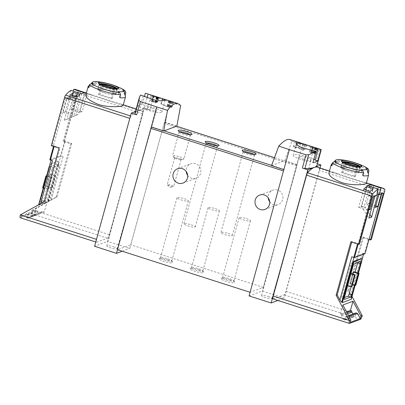 <?xml version="1.0" encoding="UTF-8"?>
<svg xmlns="http://www.w3.org/2000/svg" width="405" height="405" viewBox="0 0 405 405"><rect width="100%" height="100%" fill="white"/><g stroke="black" fill="none" stroke-linecap="round" stroke-linejoin="round"><path stroke-width="0.3" stroke-dasharray="2.02 1.52" d="M311.971 146.64L315.677 147.83A71.801 16.575 107.8 0 0 315.368 147.698L316.032 147.911A71.801 16.575 -72.2 0 1 316.796 148.306L316.133 148.093A71.801 16.575 107.8 0 0 315.829 147.911L311.177 146.418A71.801 16.575 107.8 0 0 311.025 146.337L313.151 146.99L311.971 146.64L310.397 152.371L314.376 153.915L315.348 153.556L309.638 151.991L311.075 152.877L310.397 152.371M289.899 139.512L291.949 141.208L284.71 160.714L271.542 165.61M291.949 141.208L319.145 149.921L320.917 150.209L321.312 149.718M303.846 144.018L300.986 143.375C297.599 142.687 291.413 139.811 297.412 141.927A71.801 16.575 -72.2 0 1 297.726 142.054L296.121 147.876L295.736 148.022A3.473 0.602 15.4 0 1 293.326 146.752A3.473 0.602 15.4 0 1 295.974 146.873A3.473 0.602 15.4 0 1 299.659 148.184L302.246 149.825L303.846 144.018A71.801 16.575 107.8 0 1 304.955 144.767L303.709 149.278L302.246 149.825M296.227 141.639L297.726 142.054C294.197 140.859 297.837 142.479 299.816 142.914L304.838 144.312A71.801 16.575 -72.2 0 1 306.286 145.198L304.955 144.767M293.326 146.752L294.86 141.183L297.412 141.927L295.736 148.022M316.538 148.397L315.08 148.184C313.343 147.926 310.326 146.291 313.338 147.293A71.801 16.575 -72.2 0 1 313.48 147.41L311.977 152.234A1.736 0.304 15.4 0 1 310.772 151.602A1.736 0.304 15.4 0 1 312.098 151.662A1.736 0.304 15.4 0 1 313.941 152.32L315.232 153.141L316.538 148.397A71.801 16.575 107.8 0 1 317.059 148.898L315.966 152.867L315.232 153.141M314.503 147.931L313.323 152.214L311.465 151.794L312.716 147.248L313.48 147.41C312.427 147.218 312.766 147.39 314.503 147.931L317.049 148.488A71.801 16.575 -72.2 0 1 317.723 149.111L317.059 148.898M310.772 151.602L312.037 147.01L313.338 147.293L311.977 152.234M156.882 97.033L157.363 97.19A71.801 16.575 -72.2 0 1 157.753 97.519L158.644 97.802A71.801 16.575 -72.2 0 1 158.78 97.934L157.894 97.651A71.801 16.575 -72.2 0 1 158.132 97.904L157.464 97.691A71.801 16.575 107.8 0 0 157.226 97.438L156.563 97.22A71.801 16.575 107.8 0 0 156.426 97.089L157.089 97.301A71.801 16.575 107.8 0 0 156.872 97.114L153.475 96.238A71.801 16.575 107.8 0 0 153.323 96.091L156.882 97.033L155.505 102.04L157.601 102.207L156.396 101.579L155.383 101.493L155.854 101.782L155.555 101.893L152.088 100.572L155.505 102.04M180.681 105.477L151.085 95.681L147.283 109.492A71.801 12.489 15.4 0 0 137.791 110.681A71.801 16.575 107.8 0 0 131.002 116.093A2.395 0.552 107.8 0 0 129.954 118.427L96.638 239.38A3.351 0.775 107.8 0 0 96.522 242.236A3.351 0.775 107.8 0 0 96.668 242.225L107.563 238.175A3.351 0.775 107.8 0 0 109.345 234.657L142.661 113.699A2.395 0.552 107.8 0 0 142.808 111.699A71.801 16.575 107.8 0 0 140.965 110.489A71.801 16.575 107.8 0 0 137.791 110.681L135.478 111.542M146.792 93.56L151.085 95.681M153.222 95.666L156.927 96.856A71.801 16.575 107.8 0 0 156.613 96.724L157.282 96.937A71.801 16.575 -72.2 0 1 158.046 97.332L157.378 97.119A71.801 16.575 107.8 0 0 157.079 96.937L152.422 95.443A71.801 16.575 107.8 0 0 152.27 95.362L154.401 96.015L153.222 95.666L151.642 101.392L155.626 102.941L156.598 102.581L150.888 101.017L152.32 101.903L151.642 101.392M170.378 101.134A71.801 16.575 -72.2 0 1 171.224 101.523L172.996 102.09A71.801 16.575 -72.2 0 1 173.294 102.288L171.517 101.721A71.801 16.575 -72.2 0 1 172.019 102.141L170.687 101.716A71.801 16.575 107.8 0 0 170.186 101.296L168.86 100.865A71.801 16.575 107.8 0 0 168.561 100.668L169.892 101.098A71.801 16.575 107.8 0 0 169.427 100.85L162.678 98.896A71.801 16.575 107.8 0 0 162.354 98.678L169.305 100.789M381.768 193.681L382.052 192.653L377.9 194.197M374.893 196.238L375.177 195.21L371.031 196.754L358.162 244.215M368.874 209.841L367.715 210.271L371.466 196.638L373.931 195.721L373.663 196.698M378.918 194.522L379.12 193.792L381.581 192.876L381.313 193.848M378.432 186.816L376.726 193.023L379.186 192.107L380.422 187.636A71.801 16.575 107.8 0 0 379.181 186.978M370.307 191.398L369.071 195.873L371.537 194.957L373.248 188.745M75.603 89.5A71.801 16.575 -72.2 0 1 77.446 90.715A2.395 0.552 -72.2 0 1 77.299 92.71L142.661 113.699M85.82 95.013C86.366 93.641 89.176 93.803 94.249 95.494L109.087 100.582L121.166 104.136C122.568 104.591 123.236 104.976 123.171 105.3M76.94 95.059L74.474 95.975L70.718 109.608L73.183 108.692L76.94 95.059L79.334 95.828L80.565 91.353A71.801 16.575 107.8 0 0 80.028 90.998M80.565 91.353L87.217 93.489A71.801 16.575 107.8 0 0 85.981 92.831M64.273 141.78A1.914 0.334 15.4 0 1 64.927 141.968L70.748 143.836L71.786 143.451L64.01 140.955L63.17 141.269L64.496 141.694L60.391 155.869A1.914 0.334 15.4 0 1 61.044 156.057L63.084 156.71A1.914 0.334 15.4 0 0 60.79 156.335L51.197 159.904A1.914 0.334 15.4 0 0 51.126 159.965A1.914 0.334 15.4 0 0 52.453 160.669M51.303 145.684L52.149 145.37L53.703 145.714A1.914 0.334 15.4 0 0 54.29 145.922L60.117 147.795L59.079 148.179M63.17 141.269L76.074 94.405L71.928 95.95L73.264 91.09M64.01 140.955L77.299 92.71M71.022 90.366L69.204 96.962L65.053 98.506L52.149 145.37M69.204 96.962L70.536 97.392L66.385 98.931L65.053 98.506M70.536 97.392L64.228 120.28L75.988 115.157L81.856 93.849M71.928 95.95L73.259 96.375L66.952 119.267L78.712 114.144L84.579 92.836M368.914 239.603A1.914 0.334 15.4 0 0 368.327 239.39L362.505 237.517L363.543 237.133L371.314 239.628M350.836 241.861L351.869 241.476L357.696 243.344A1.914 0.334 15.4 0 0 358.349 243.532M365.037 253.687A1.914 0.334 15.4 0 0 364.449 253.479L362.409 252.821A1.914 0.334 15.4 0 1 363.736 253.525A1.914 0.334 15.4 0 1 363.665 253.586L354.066 257.155A1.914 0.334 15.4 0 1 351.773 256.78M367.487 185.561L361.619 206.874L368.874 218.103M361.619 206.874L364.343 205.861L369.881 214.437M21.713 214.225L21.04 216.68L26.006 213.951L36.121 210.19L37.604 210.727A0.481 0.461 -110.4 0 1 37.857 211.435L36.622 213.46A0.481 0.461 -110.4 0 0 36.88 214.174L37.503 214.387A1.342 1.281 -110.4 0 0 38.581 214.255L41.426 212.412A2.395 2.293 -110.4 0 0 42.216 211.526L44.201 212.159L46.955 202.166L36.84 205.927L20.417 214.711M21.04 216.68L31.15 212.919L36.121 210.19M26.006 213.951L27.494 214.488A0.481 0.461 -110.4 0 1 27.742 215.197L26.507 217.222A0.481 0.461 -110.4 0 0 26.765 217.936L27.388 218.148A1.342 1.281 -110.4 0 0 28.466 218.017L31.312 216.174A2.395 2.293 -110.4 0 0 32.101 215.288L42.216 211.526M32.101 215.288L34.086 215.926L44.201 212.159M342.878 304.985L340.327 314.26L341.597 314.665L346.974 312.665M340.327 314.26L346.584 311.931M349.034 316.528L347.379 317.145L350.158 322.36M125.155 95.302L125.013 95.803A19.384 3.372 -164.6 0 1 125.489 96.547M88.305 86.3A19.384 3.372 -164.6 0 1 93.783 85.774L98.582 81.785A71.159 68.121 69.6 0 0 98.425 81.764M121.287 88.472A17.952 3.124 -164.6 0 0 96.628 81.577L94.593 82.838L93.783 85.774M93.398 83.713L88.594 87.703M123.014 89.626L125.013 95.803M119.829 97.732L117.83 91.56M366.262 183.359C366.328 183.035 365.659 182.645 364.257 182.194L352.183 178.64L337.345 173.548C332.272 171.857 329.462 171.7 328.916 173.072M368.246 173.36L368.11 173.861A19.384 3.372 -164.6 0 1 368.585 174.601M331.396 164.359A19.384 3.372 -164.6 0 1 336.879 163.833L341.678 159.843A71.159 68.121 69.6 0 0 341.521 159.823M364.384 166.531A17.952 3.124 -164.6 0 0 339.719 159.631L337.684 160.896L336.879 163.833M362.926 175.79L360.921 169.614M366.11 167.685L368.11 173.861M336.489 161.772L331.69 165.761M380.422 187.636L373.769 185.5A71.801 16.575 107.8 0 0 373.233 185.146M273.102 298.936A3.351 0.775 107.8 0 0 273.248 298.925L284.143 294.87A3.351 0.775 107.8 0 0 285.925 291.352L319.241 170.399A2.395 0.552 107.8 0 0 319.388 168.399A71.801 16.575 107.8 0 0 317.545 167.184M51.648 177.385L48.392 189.201L47.744 189.439L51 177.628L51.648 177.385L46.631 175.775M51.886 169.751L43.376 200.652A2.395 0.552 107.8 0 0 43.289 202.687A2.395 0.552 107.8 0 0 43.396 202.682L49.491 200.414A2.395 0.552 107.8 0 0 50.767 197.903L59.277 166.997A2.395 0.552 107.8 0 0 59.363 164.962A2.395 0.552 107.8 0 0 59.257 164.967L53.161 167.235A2.395 0.552 107.8 0 0 51.886 169.751L49.228 168.895L40.713 199.797A2.395 0.552 107.8 0 0 40.632 201.837A2.395 0.552 107.8 0 0 40.738 201.827L46.833 199.559A2.395 0.552 107.8 0 0 48.104 197.048L56.619 166.146A2.395 0.552 107.8 0 0 56.7 164.106A2.395 0.552 107.8 0 0 56.594 164.116L50.498 166.379A2.395 0.552 107.8 0 0 49.228 168.895M55.536 175.937L52.28 187.753L51.632 187.996L54.888 176.18L55.536 175.937L50.438 174.302L49.79 174.54L54.888 176.18M44.373 201.563L45.411 201.174L60.117 147.795M70.748 143.836L56.047 197.22L57.08 196.835L71.786 143.451M20.25 217.743A3.351 0.775 107.8 0 0 20.397 217.733L31.291 213.683A3.351 0.775 107.8 0 0 33.073 210.165L57.08 196.835M33.124 209.982L31.828 210.463L31.15 212.919M153.449 96.714L149.794 109.988L144.327 108.251L107.649 241.405L94.583 246.265M144.327 108.251L137.791 110.681A71.801 12.489 15.4 0 0 135.088 112.975M151.921 108.094A6.343 1.104 -164.6 0 1 156.315 110.418A6.343 1.104 -164.6 0 1 149.911 109.795A6.343 1.104 -164.6 0 1 144.089 107.047A6.343 1.104 -164.6 0 1 151.921 108.094M142.246 104.49A71.801 12.489 15.4 0 0 137.386 106.302L140.105 107.173A12.206 2.121 15.4 0 0 153.08 111.633A12.206 2.121 15.4 0 0 161.97 111.972A12.206 2.121 15.4 0 0 144.97 105.366L142.246 104.49L144.393 96.704M176.863 126.087L164.552 122.087L129.757 248.427L107.649 241.405M170.06 102.106L164.552 122.087L164.131 122.244A1.438 0.329 107.8 0 1 164.197 122.244A1.438 0.329 107.8 0 1 164.147 123.464L130.724 244.802L117.496 249.723M164.055 130.85L151.683 126.876L151.262 127.033M122.204 251.232L129.757 248.427M317.075 165.088A71.801 12.489 15.4 0 0 317.11 164.02A2.395 0.415 15.4 0 0 315.49 163.195L317.424 163.822M357.772 262.612A2.395 0.552 107.8 0 0 357.797 260.79A2.395 0.552 107.8 0 0 357.691 260.795L351.596 263.063A2.395 0.552 107.8 0 0 350.325 265.574L341.81 296.48A2.395 0.552 107.8 0 0 341.729 298.515A2.395 0.552 107.8 0 0 341.835 298.51L344.417 297.548M351.1 286.846L355.15 272.14M351.93 286.664L346.827 285.029L350.082 273.213L349.434 273.451L346.179 285.267L347.662 285.743M346.827 285.029L346.179 285.267M355.818 285.216L350.72 283.581L353.97 271.765M350.72 283.581L350.072 283.819L352.497 284.599M352.755 274.069L350.072 283.819M352.031 296.506L348.837 290.517L363.543 237.133M361.528 262.03L361.083 261.883L350.948 298.698L351.358 298.465L350.517 295.994L347.799 290.901L348.837 290.517M350.948 298.698L351.267 299.295M361.083 261.883A3.827 0.886 107.8 0 0 361.219 258.623M347.799 290.901L362.505 237.517M351.869 241.476L351.687 242.134M302.646 144.681L297.143 164.663L284.71 160.714M320.066 167.994L284.229 298.105L262.344 290.998L249.055 295.944M283.854 169.609L284.275 169.452A1.438 0.329 107.8 0 0 283.51 170.961L250.087 292.299L263.311 287.378L296.733 166.04A1.438 0.329 107.8 0 0 296.784 164.815A1.438 0.329 107.8 0 0 296.723 164.82L297.143 164.663L262.344 290.998M277.876 300.464L284.229 298.105M284.275 169.452L271.623 165.392M229.822 279.855A7.179 1.25 -164.6 0 1 234.748 282.244A7.179 1.25 -164.6 0 1 227.544 281.784A7.179 1.25 -164.6 0 1 221.12 278.493A7.179 1.25 -164.6 0 1 229.822 279.855M198.779 269.892A7.179 1.25 -164.6 0 1 203.71 272.276A7.179 1.25 -164.6 0 1 196.506 271.816A7.179 1.25 -164.6 0 1 190.082 268.525A7.179 1.25 -164.6 0 1 198.779 269.892M167.741 259.924A7.179 1.25 -164.6 0 1 172.667 262.308A7.179 1.25 -164.6 0 1 165.463 261.853A7.179 1.25 -164.6 0 1 159.038 258.557A7.179 1.25 -164.6 0 1 167.741 259.924M263.311 287.378L130.724 244.802M269.679 201.741A7.66 7.33 -110.4 0 0 278.235 204.505A7.66 7.33 -110.4 0 0 282.66 199.609A7.66 7.33 -110.4 0 0 280.523 191.838A7.66 7.33 -110.4 0 0 272.899 190.153A7.66 7.33 -110.4 0 0 268.469 195.048A7.66 7.33 -110.4 0 0 268.226 197.837M187.642 175.4A7.66 7.33 -110.4 0 0 196.202 178.165A7.66 7.33 -110.4 0 0 200.627 173.264A7.66 7.33 -110.4 0 0 198.49 165.498A7.66 7.33 -110.4 0 0 190.861 163.807A7.66 7.33 -110.4 0 0 186.437 168.708A7.66 7.33 -110.4 0 0 186.194 171.497M176.504 126.218L164.131 122.244M296.723 164.82L274.484 157.677M184.285 198.703A5.888 1.023 -164.6 0 1 188.365 200.86A5.888 1.023 -164.6 0 1 182.422 200.283A5.888 1.023 -164.6 0 1 177.02 197.731A5.888 1.023 -164.6 0 1 184.285 198.703M167.726 258.825A5.888 1.023 -164.6 0 1 171.766 260.779A5.888 1.023 -164.6 0 1 171.806 260.982A5.888 1.023 -164.6 0 1 165.863 260.405A5.888 1.023 -164.6 0 1 160.461 257.853A5.888 1.023 -164.6 0 1 160.598 257.707A5.888 1.023 -164.6 0 1 167.726 258.825M215.328 208.671A5.888 1.023 -164.6 0 1 219.409 210.828A5.888 1.023 -164.6 0 1 213.46 210.251A5.888 1.023 -164.6 0 1 208.059 207.699A5.888 1.023 -164.6 0 1 215.328 208.671M198.769 268.793A5.888 1.023 -164.6 0 1 202.809 270.748A5.888 1.023 -164.6 0 1 202.849 270.945A5.888 1.023 -164.6 0 1 196.901 270.373A5.888 1.023 -164.6 0 1 191.499 267.821A5.888 1.023 -164.6 0 1 191.636 267.67A5.888 1.023 -164.6 0 1 198.769 268.793M246.372 218.639A5.888 1.023 -164.6 0 1 250.447 220.791A5.888 1.023 -164.6 0 1 244.504 220.219A5.888 1.023 -164.6 0 1 239.102 217.667A5.888 1.023 -164.6 0 1 246.372 218.639M229.807 278.756A5.888 1.023 -164.6 0 1 233.847 280.716A5.888 1.023 -164.6 0 1 233.887 280.913A5.888 1.023 -164.6 0 1 227.944 280.336A5.888 1.023 -164.6 0 1 222.542 277.789A5.888 1.023 -164.6 0 1 222.679 277.638A5.888 1.023 -164.6 0 1 229.807 278.756M190.011 134.617A5.888 1.023 -164.6 0 1 190.436 135.184A5.888 1.023 -164.6 0 1 190.299 135.336A5.888 1.023 -164.6 0 1 184.493 134.612A5.888 1.023 -164.6 0 1 179.131 132.258A5.888 1.023 -164.6 0 1 179.091 132.06A5.888 1.023 -164.6 0 1 179.749 131.787M179.81 156.796A5.888 1.023 -164.6 0 1 183.89 158.952A5.888 1.023 -164.6 0 1 183.536 159.18A5.888 1.023 -164.6 0 1 177.947 158.375A5.888 1.023 -164.6 0 1 172.732 156.203A5.888 1.023 -164.6 0 1 172.545 155.824A5.888 1.023 -164.6 0 1 179.81 156.796M178.742 158.441A3.351 0.582 -164.6 0 1 181.065 159.666A3.351 0.582 -164.6 0 1 180.863 159.798A3.351 0.582 -164.6 0 1 177.679 159.342A3.351 0.582 -164.6 0 1 174.712 158.102A3.351 0.582 -164.6 0 1 174.606 157.889A3.351 0.582 -164.6 0 1 178.742 158.441M171.366 185.227A3.351 0.582 -164.6 0 1 173.689 186.457A3.351 0.582 -164.6 0 1 173.487 186.583A3.351 0.582 -164.6 0 1 169.548 185.9A3.351 0.582 -164.6 0 1 167.336 184.888A3.351 0.582 -164.6 0 1 167.224 184.675A3.351 0.582 -164.6 0 1 171.366 185.227M217.024 145.805A5.888 1.023 -164.6 0 1 217.45 146.377A5.888 1.023 -164.6 0 1 217.313 146.524A5.888 1.023 -164.6 0 1 211.501 145.8A5.888 1.023 -164.6 0 1 206.14 143.451A5.888 1.023 -164.6 0 1 206.099 143.248A5.888 1.023 -164.6 0 1 206.758 142.98M191.175 224.79A5.888 1.023 -164.6 0 1 195.256 226.947A5.888 1.023 -164.6 0 1 189.312 226.37A5.888 1.023 -164.6 0 1 183.905 223.823A5.888 1.023 -164.6 0 1 191.175 224.79M254.062 154.462A5.888 1.023 -164.6 0 1 254.487 155.034A5.888 1.023 -164.6 0 1 254.35 155.186A5.888 1.023 -164.6 0 1 248.543 154.457A5.888 1.023 -164.6 0 1 243.182 152.108A5.888 1.023 -164.6 0 1 243.142 151.91A5.888 1.023 -164.6 0 1 243.8 151.637M228.218 233.447A5.888 1.023 -164.6 0 1 232.293 235.604A5.888 1.023 -164.6 0 1 226.349 235.032A5.888 1.023 -164.6 0 1 220.948 232.48A5.888 1.023 -164.6 0 1 228.218 233.447M268.242 296.49A5.386 0.937 -164.6 0 1 271.978 298.465A5.386 0.937 -164.6 0 1 265.326 297.574A5.386 0.937 -164.6 0 1 261.595 295.604A5.386 0.937 -164.6 0 1 268.242 296.49M359.453 244.043L358.121 243.618M355.084 285.429L358.45 273.203M357.807 272.995L354.441 285.226M351.034 273.517L350.082 273.213M349.434 273.451L350.917 273.927M303.244 159.064A6.343 1.104 15.4 0 0 311.075 160.112A6.343 1.104 15.4 0 0 305.259 157.363A6.343 1.104 15.4 0 0 298.85 156.74A6.343 1.104 15.4 0 0 303.244 159.064M313.834 159.342A12.206 2.121 15.4 0 0 301.087 155.312A12.206 2.121 15.4 0 0 293.195 155.186A12.206 2.121 15.4 0 0 310.195 161.792L312.918 162.663M313.303 150.508L310.195 161.792M113.481 246.797A5.386 0.937 -164.6 0 1 117.217 248.771A5.386 0.937 -164.6 0 1 111.775 248.24A5.386 0.937 -164.6 0 1 106.834 245.911A5.386 0.937 -164.6 0 1 113.481 246.797M140.489 95.018L137.386 106.302M143.213 95.894L140.105 107.173M146.985 98.05L144.97 105.366M149.794 109.988A2.395 0.415 15.4 0 0 147.283 109.492M38.667 204.692L38.561 205.087L45.411 201.174M38.561 205.087L47.507 201.756L57.773 164.491A3.827 0.886 107.8 0 0 57.905 161.231A3.827 0.886 107.8 0 0 57.733 161.241L50.863 163.797A3.827 0.886 107.8 0 0 49.496 165.868M56.047 197.22L47.507 201.756M31.828 210.463L46.955 202.166M57.773 164.491L58.214 164.632A3.827 0.886 107.8 0 0 58.345 161.372A3.827 0.886 107.8 0 0 58.178 161.382L51.308 163.944A3.827 0.886 107.8 0 0 49.268 167.964L39.128 204.773M58.214 164.632L48.073 201.447M53.703 145.714L53.516 146.392M49.825 159.798L60.391 155.869M48.392 189.201L43.289 187.561L46.545 175.745M43.289 187.561L42.641 187.804M43.264 188.001L47.744 189.439M46.519 176.185L51 177.628M52.28 187.753L47.182 186.118L50.438 174.302M47.182 186.118L46.535 186.356L49.79 174.54M46.535 186.356L51.632 187.996M352.406 168.961A9.335 1.625 -164.6 0 1 358.876 172.383A9.335 1.625 -164.6 0 1 349.444 171.467A9.335 1.625 -164.6 0 1 340.878 167.422A9.335 1.625 -164.6 0 1 352.406 168.961M347.409 170.819A9.092 1.579 15.4 0 0 358.643 172.317A9.092 1.579 15.4 0 0 352.34 168.986A9.092 1.579 15.4 0 0 341.106 167.488A9.092 1.579 15.4 0 0 347.409 170.819M109.309 90.907A9.335 1.625 -164.6 0 1 115.779 94.324A9.335 1.625 -164.6 0 1 106.348 93.413A9.335 1.625 -164.6 0 1 97.782 89.368A9.335 1.625 -164.6 0 1 109.309 90.907M104.318 92.76A9.092 1.579 15.4 0 0 115.546 94.259A9.092 1.579 15.4 0 0 109.244 90.928A9.092 1.579 15.4 0 0 98.01 89.429A9.092 1.579 15.4 0 0 104.318 92.76M358.4 166.799A7.391 1.286 -164.6 0 1 350.927 166.075A7.391 1.286 -164.6 0 1 344.144 162.871M344.432 163.007A7.082 1.23 15.4 0 0 344.447 163.094L345.04 163.286M358.081 166.769A7.082 1.23 -164.6 0 1 356.8 167.062L353.216 165.908M359.63 166.845A9.092 1.579 -164.6 0 1 359.974 167.478A9.092 1.579 -164.6 0 1 350.786 166.587A9.092 1.579 -164.6 0 1 342.438 162.648A9.092 1.579 -164.6 0 1 343.06 162.284M115.303 88.741A7.391 1.286 -164.6 0 1 107.836 88.017A7.391 1.286 -164.6 0 1 101.047 84.812M101.336 84.954A7.082 1.23 15.4 0 0 101.351 85.035L101.944 85.227M114.985 88.71A7.082 1.23 -164.6 0 1 113.704 89.004L110.12 87.855M116.534 88.786A9.092 1.579 -164.6 0 1 116.883 89.419A9.092 1.579 -164.6 0 1 107.695 88.533A9.092 1.579 -164.6 0 1 99.347 84.589A9.092 1.579 -164.6 0 1 99.964 84.225M343.05 172.383A7.082 1.23 15.4 0 0 341.749 172.727A7.082 1.23 15.4 0 0 341.754 172.864L354.107 176.833A7.082 1.23 15.4 0 0 355.408 176.489A7.082 1.23 15.4 0 0 355.403 176.347L343.05 172.383L345.516 163.438M355.403 176.347L358.045 166.764M341.754 172.864L344.447 163.094M354.107 176.833L356.8 167.062M99.954 94.324A7.082 1.23 15.4 0 0 98.653 94.669A7.082 1.23 15.4 0 0 98.658 94.805L111.016 98.774A7.082 1.23 15.4 0 0 112.317 98.43A7.082 1.23 15.4 0 0 112.312 98.293L99.954 94.324L102.419 85.379M112.312 98.293L114.949 88.71M98.658 94.805L101.351 85.035M111.016 98.774L113.704 89.004M341.597 314.665A2.395 2.293 -110.4 0 0 341.81 315.875L343.263 319.1A1.342 1.281 -110.4 0 0 344.098 319.844L344.726 320.031A0.481 0.461 -110.4 0 0 345.303 319.585L345.293 317.166A0.481 0.461 -110.4 0 1 345.865 316.715L347.379 317.145M352.796 314.047L353.373 315.333A1.342 1.281 -110.4 0 0 354.213 316.082L354.841 316.27A0.481 0.461 -110.4 0 0 355.418 315.824L355.408 313.399A0.481 0.461 -110.4 0 1 355.701 312.964M34.086 215.926L36.84 205.927M369.735 186.285L364.343 205.861M376.508 195.635L375.177 195.21M64.228 120.28L66.952 119.267M75.988 115.157L78.712 114.144M371.031 196.754L372.362 197.179M382.052 192.653L383.383 193.079M65.534 111.537L69.285 97.904L66.825 98.82L63.069 112.453L65.534 111.537L74.576 114.443L80.043 94.598M66.385 98.931L53.475 145.795M64.496 141.694L77.406 94.836L73.259 96.375M77.406 94.836L76.074 94.405M363.655 189.262L358.668 207.37L361.128 206.454L365.685 189.915M369.102 209.01L361.128 206.454M373.931 195.721L371.537 194.957M367.715 210.271L358.668 207.37M371.466 196.638L369.071 195.873M375.364 207.426L366.317 204.52L368.783 203.604L373.769 185.5M371.78 184.68L366.317 204.52M379.12 193.792L376.726 193.023M381.581 192.876L379.186 192.107M375.794 205.856L368.783 203.604M79.334 95.828L76.869 96.744L78.58 90.533M85.232 92.669L79.765 112.509L82.23 111.593L87.217 93.489M73.183 108.692L82.23 111.593M70.718 109.608L79.765 112.509M74.474 95.975L76.869 96.744M69.285 97.904L71.68 98.673L69.22 99.59L70.45 95.114M71.68 98.673L72.48 95.767M77.102 97.251L72.115 115.359L74.576 114.443M63.069 112.453L72.115 115.359M66.825 98.82L69.22 99.59M152.27 95.362L150.69 101.088M152.422 95.443L150.888 101.017M153.981 95.874L152.32 101.903M154.401 96.015L152.766 101.954M156.927 96.856L155.348 102.586M156.613 96.724L154.958 102.728M157.282 96.937L155.626 102.941M158.046 97.332L156.598 102.581M157.378 97.119L155.93 102.369M157.079 96.937L155.545 102.511M153.323 96.091L152.088 100.572M153.475 96.238L152.3 100.491M157.363 97.19L155.981 102.197M157.753 97.519L156.522 101.994M158.644 97.802L157.408 102.278M158.78 97.934L157.601 102.207M157.894 97.651L156.715 101.923M158.132 97.904L157.059 101.797M157.464 97.691L156.396 101.579M157.226 97.438L156.052 101.711M156.563 97.22L155.383 101.493M156.426 97.089L155.191 101.569M157.089 97.301L155.854 101.782M156.872 97.114L155.555 101.893M162.354 98.678L160.871 104.065L168.662 107.315L169.741 106.915L171.902 107.335L170.13 106.768L170.814 106.51L169.482 106.085L168.799 106.343L167.468 105.913L167.078 106.059L168.409 106.485L167.812 106.707L161.301 103.903L160.871 104.065M162.678 98.896L161.301 103.903M169.406 100.82L167.7 107.006M170.363 101.128L168.662 107.315M171.224 101.523L169.741 106.915M172.996 102.09L171.512 107.482M173.294 102.288L171.902 107.335M171.517 101.721L170.13 106.768M172.019 102.141L170.814 106.51M170.687 101.716L169.482 106.085M170.186 101.296L168.799 106.343M168.86 100.865L167.468 105.913M168.561 100.668L167.078 106.059M169.892 101.098L168.409 106.485M169.427 100.85L167.812 106.707M299.816 142.914L298.424 147.972A2.035 0.354 15.4 0 0 296.263 147.202A2.035 0.354 15.4 0 0 294.713 147.131A2.035 0.354 15.4 0 0 296.121 147.876M303.016 143.724L301.335 149.82L303.163 150.407L305.041 149.708L303.709 149.278M298.424 147.972L301.335 149.82M304.838 144.312L303.163 150.407M306.286 145.198L305.041 149.708M311.025 146.337L309.445 152.062M311.177 146.418L309.638 151.991M312.736 146.848L311.075 152.877M313.151 146.99L311.516 152.928M315.677 147.83L314.103 153.561M315.368 147.698L313.713 153.703M316.032 147.911L314.376 153.915M316.796 148.306L315.348 153.556M316.133 148.093L314.685 153.343M315.829 147.911L314.295 153.485M311.465 151.794L312.169 152.164M316.138 148.195L314.776 153.136L315.692 153.429L316.629 153.08L315.966 152.867M313.323 152.214L314.776 153.136M317.049 148.488L315.692 153.429M317.723 149.111L316.629 153.08M130.481 115.926L131.002 116.093M77.446 90.715L142.808 111.699M357.696 243.344L357.514 244.007M368.327 239.39L364.449 253.479M94.593 82.838A19.384 3.372 -164.6 0 1 112.863 86.862A19.384 3.372 -164.6 0 1 125.823 92.866M337.684 160.896A19.384 3.372 -164.6 0 1 355.96 164.921A19.384 3.372 -164.6 0 1 368.92 170.925M384.75 189.388L319.388 168.399M33.073 210.165L109.345 234.657M320.917 150.209L317.11 164.02M351.272 298.576L361.923 259.899M363.472 254.269L363.665 253.586M353.975 257.484L354.066 257.155M362.197 315.844L285.925 291.352M384.603 191.383L319.241 170.399M319.145 149.921L315.49 163.195M296.733 166.04L164.147 123.464M349.52 323.413L273.248 298.925M360.415 319.363L284.143 294.87M350.517 295.994L362.409 252.821M344.473 297.331L341.81 296.48M352.983 266.429L350.325 265.574M344.306 299.305L341.835 298.51M360.354 261.65L357.691 260.795M354.259 263.918L351.596 263.063M20.397 217.733L96.668 242.225M31.291 213.683L107.563 238.175M51.192 199.883L63.084 156.71M48.397 201.326L60.79 156.335M38.804 204.895L51.197 159.904M54.29 145.922L54.108 146.585M64.927 141.968L61.044 156.057M50.863 163.797L51.308 163.944M48.949 167.862L49.268 167.964M57.733 161.241L58.178 161.382M43.376 200.652L40.713 199.797M43.396 202.682L40.738 201.827M49.491 200.414L46.833 199.559M50.767 197.903L48.104 197.048M59.277 166.997L56.619 166.146M59.257 164.967L56.594 164.116M53.161 167.235L50.498 166.379M360.308 166.794A9.335 1.625 -164.6 0 1 360.344 167.052A9.335 1.625 -164.6 0 1 350.912 166.136A9.335 1.625 -164.6 0 1 342.346 162.091A9.335 1.625 -164.6 0 1 342.508 161.889M117.212 88.736A9.335 1.625 -164.6 0 1 117.247 88.994A9.335 1.625 -164.6 0 1 107.816 88.082A9.335 1.625 -164.6 0 1 99.25 84.037A9.335 1.625 -164.6 0 1 99.412 83.835M341.81 315.875L347.546 313.738M343.263 319.1L353.373 315.333M344.098 319.844L354.213 316.082M344.726 320.031L354.841 316.27M345.303 319.585L355.418 315.824M345.293 317.166L355.408 313.399M345.865 316.715L348.594 315.703M27.494 214.488L37.604 210.727M27.742 215.197L37.857 211.435M26.507 217.222L36.622 213.46M26.765 217.936L36.88 214.174M27.388 218.148L37.503 214.387M28.466 218.017L38.581 214.255M31.312 216.174L41.426 212.412M300.986 143.375L299.659 148.184M315.08 148.184L313.941 152.32M86.366 92.953L94.249 95.484M121.166 104.131L123.312 104.819M136.191 108.955L140.965 110.489M91.201 83.496L89.227 85.404M334.292 161.554L332.323 163.463M366.409 182.878L364.262 182.184M337.345 173.542L329.462 171.011M296.784 164.815L274.489 157.656M176.54 126.203L164.197 122.244M182.974 183.085L196.202 178.165M177.633 168.728L190.861 163.807M265.012 209.425L278.235 204.505M259.671 195.073L272.899 190.153M177.02 197.731L160.461 257.853M188.365 200.86L171.806 260.982M160.598 257.707L159.038 258.557M171.766 260.779L172.667 262.308M208.059 207.699L191.499 267.821M219.409 210.828L202.849 270.945M191.636 267.67L190.082 268.525M202.809 270.748L203.71 272.276M239.102 217.667L222.542 277.789M250.447 220.791L233.887 280.913M222.679 277.638L221.12 278.493M233.847 280.716L234.748 282.244M190.299 135.336L191.859 134.485M179.131 132.258L178.23 130.729M179.091 132.06L172.545 155.824M190.436 135.184L183.89 158.952M180.863 159.798L183.536 159.18M174.712 158.102L172.732 156.203M174.606 157.889L167.224 184.675M181.065 159.666L173.689 186.457M167.336 184.888L169.948 187.404L173.487 186.583M217.313 146.524L218.867 145.673M206.14 143.451L205.239 141.922M206.099 143.248L183.905 223.823M217.45 146.377L195.256 226.947M254.35 155.186L255.909 154.33M243.182 152.108L242.281 150.579M243.142 151.91L220.948 232.48M254.487 155.034L232.293 235.604M351.358 298.465L361.898 260.192M363.533 254.249L363.736 253.525M344.387 299.371L341.729 298.515M360.46 261.645L357.797 260.79M271.978 298.465L311.075 160.112M261.595 295.604L298.85 156.74M296.435 143.426L293.195 155.186M165.21 100.212L161.97 111.972M95.757 241.987L96.522 242.236M38.743 204.905L38.829 204.606M51.055 160.218L51.126 159.965M57.905 161.231L58.345 161.372M43.289 202.687L40.632 201.837M59.363 164.962L56.7 164.106M117.217 248.771L156.315 110.418M106.834 245.911L144.089 107.047M358.876 172.383L360.566 166.728M342.316 161.701L340.878 167.422M115.779 94.324L117.47 88.67M99.225 83.643L97.782 89.368M342.438 162.648L341.106 167.488M359.974 167.478L358.643 172.317M99.347 84.589L98.01 89.429M116.883 89.419L115.546 94.259M341.749 172.727L344.442 162.957M355.408 176.489L358.101 166.718M98.653 94.669L101.346 84.898M112.317 98.43L115.005 88.66M345.009 320.026L355.124 316.259M345.587 316.725L348.553 315.627M28.228 218.138L38.343 214.377M296.227 141.634L294.713 147.131"/><path stroke-width="0.61" d="M278.772 146.114L289.357 149.622L283.854 169.609L271.542 165.61L278.772 146.114C283.52 140.93 287.231 138.733 289.899 139.512L321.231 149.572L318.168 148.701L315.06 159.98A12.206 2.121 15.4 0 0 313.834 159.342M289.357 149.622L306.023 154.801L302.368 168.075L307.835 169.811L271.163 302.965L277.876 300.464M318.168 148.701L305.132 144.443L299.062 142.94L296.44 143.426L297.594 145.273L301.517 147.633L316.027 151.384L308.681 154.761L306.023 154.801M329.462 171.011L317.545 167.184A71.801 16.575 107.8 0 0 314.371 167.381A71.801 12.489 15.4 0 0 317.075 165.088L321.231 149.572M167.503 110.383L140.327 101.594L138.854 100.232L139.32 97.605L140.489 95.018L156.138 100.551L162.526 100.891L165.205 100.212L163.822 99.179L159.661 97.701L145.355 93.211L170.363 101.128A71.801 16.575 -72.2 0 1 170.378 101.134L178.129 103.624C175.097 102.728 171.558 104.981 167.503 110.383L163.696 130.982L176.863 126.087L180.681 105.477L178.129 103.624M358.162 244.215L354.466 257.62L365.037 253.687L381.768 193.681M374.893 196.238L368.874 218.103L371.598 217.09L377.9 194.197L379.232 194.623L381.049 188.031L370.21 184.548A71.801 16.575 107.8 0 0 367.487 185.561L378.326 189.044A71.801 16.575 107.8 0 0 372.944 193.777A2.395 0.552 107.8 0 0 371.896 196.111L358.607 244.357L350.836 241.861L336.13 295.245L337.168 294.855L339.881 299.948C340.686 301.386 341.283 302.12 341.673 302.145L341.997 302.024L342.316 302.621L351.267 299.295L355.084 285.429M373.663 196.698L370.175 209.355L368.874 209.841M381.313 193.848L377.83 206.51L375.364 207.426L378.918 194.522M369.142 239.517L370.474 239.942L371.314 239.628L384.603 191.383A2.395 0.552 107.8 0 0 384.75 189.388A71.801 16.575 107.8 0 0 382.907 188.173L379.181 186.978A71.801 16.575 107.8 0 0 378.432 186.816L371.78 184.68A71.801 16.575 107.8 0 1 372.529 184.842L366.409 182.878M373.248 188.745A71.801 16.575 107.8 0 0 370.307 191.398L363.655 189.262A71.801 16.575 107.8 0 1 366.596 186.609L373.248 188.745M95.757 241.987L20.25 217.743A3.351 0.775 107.8 0 1 20.366 214.893L44.373 201.563L59.079 148.179L51.303 145.684L64.592 97.438A2.395 0.552 -72.2 0 1 65.64 95.104A71.801 16.575 -72.2 0 1 71.022 90.366L81.856 93.849A71.801 16.575 -72.2 0 1 84.579 92.836L73.745 89.353A71.801 16.575 -72.2 0 1 75.603 89.5L79.329 90.695A71.801 16.575 107.8 0 0 78.58 90.533L85.232 92.669A71.801 16.575 107.8 0 1 85.981 92.831L86.366 92.953M125.494 96.901A19.384 3.372 -164.6 0 1 119.829 97.732L120.639 94.795L119.571 92.537A17.952 3.124 -164.6 0 1 91.439 83.506A71.159 68.121 -110.4 0 1 93.398 83.713A16.296 2.835 -164.6 0 1 92.654 82.088A16.296 2.835 -164.6 0 1 98.531 81.78A71.801 71.801 0 0 1 121.287 88.472A17.952 3.124 -164.6 0 1 124.76 90.609A71.159 68.121 69.6 0 0 123.014 89.626A16.296 2.835 -164.6 0 1 123.91 90.695L125.489 96.547A19.384 3.372 -164.6 0 1 125.494 96.901L123.181 105.305C123.282 106.51 109.664 108.074 98.592 104.49C89.935 101.017 85.678 97.858 85.82 95.013M80.028 90.998A71.801 16.575 107.8 0 0 79.329 90.695M70.45 95.114L77.102 97.251A71.801 16.575 107.8 0 1 80.043 94.598L73.391 92.461A71.801 16.575 107.8 0 0 70.45 95.114M73.264 91.09L73.745 89.353M370.474 239.942L383.383 193.079L379.232 194.623M382.907 188.173A71.801 16.575 107.8 0 0 381.049 188.031M339.881 299.948L351.773 256.78L353.813 257.433A1.914 0.334 15.4 0 0 354.466 257.62M369.881 214.437L371.598 217.09M346.974 312.665L351.712 310.903A2.395 2.293 -110.4 0 0 351.925 312.113L352.796 314.047M346.584 311.931L350.441 310.493L351.712 310.903M348.594 315.703L355.98 312.954L357.493 313.379L360.273 318.598L360.951 316.143L352.993 301.224L350.441 310.493M357.493 313.379L349.034 316.528M352.993 301.224L342.878 304.985L350.836 319.909L350.158 322.36L360.273 318.598M124.76 90.609L125.226 90.973L125.823 92.866L125.155 95.302M91.439 83.506L89.404 84.766L88.594 87.703A19.384 3.372 -164.6 0 1 88.113 86.604A19.384 3.372 -164.6 0 1 88.305 86.3L89.227 85.404M96.628 81.577A71.159 68.121 69.6 0 1 98.425 81.764M119.571 92.537A71.159 68.121 -110.4 0 0 117.83 91.56A16.296 2.835 -164.6 0 0 118.619 91.646A16.296 2.835 -164.6 0 0 123.91 90.695M328.916 173.072C328.774 175.917 333.026 179.076 341.673 182.544C352.75 186.133 366.378 184.569 366.262 183.359L368.591 174.96A19.384 3.372 -164.6 0 1 362.926 175.79L363.731 172.854L362.667 170.596A71.159 68.121 -110.4 0 0 360.921 169.614A16.296 2.835 -164.6 0 0 361.716 169.705A16.296 2.835 -164.6 0 0 367.006 168.753L368.585 174.601A19.384 3.372 -164.6 0 1 368.591 174.96M367.006 168.753A16.296 2.835 -164.6 0 0 366.11 167.685A71.159 68.121 69.6 0 1 367.851 168.667L368.317 169.027L368.92 170.925L368.246 173.36M368.327 169.022L364.384 166.531A71.801 71.801 0 0 0 341.623 159.833A16.296 2.835 -164.6 0 0 335.75 160.147A16.296 2.835 -164.6 0 0 336.489 161.772A71.159 68.121 -110.4 0 0 334.535 161.565L332.5 162.825L331.69 165.761A19.384 3.372 -164.6 0 1 331.209 164.663A19.384 3.372 -164.6 0 1 331.396 164.359L332.323 163.463M339.719 159.631A71.159 68.121 69.6 0 1 341.521 159.823M373.233 185.146A71.801 16.575 107.8 0 0 372.529 184.842M302.368 168.075A2.395 0.415 15.4 0 0 304.879 168.571A71.801 12.489 15.4 0 0 314.371 167.381A71.801 16.575 107.8 0 0 307.582 172.793A2.395 0.552 107.8 0 0 306.534 175.122L273.218 296.08A3.351 0.775 107.8 0 0 273.102 298.936L349.373 323.423A3.351 0.775 107.8 0 0 349.52 323.413L360.415 319.363A3.351 0.775 107.8 0 0 362.197 315.844L360.951 316.143M135.478 111.542L131.26 113.111L94.583 246.265L116.463 253.368L122.204 251.232M131.26 113.111L136.672 114.868A2.395 0.415 15.4 0 1 135.047 114.043A71.801 12.489 15.4 0 1 135.088 112.975L139.32 97.605M156.765 107.052L116.463 253.368M151.262 127.033L163.696 130.982M283.854 169.609L249.055 295.944L271.163 302.965M187.049 131.671A7.179 1.25 -164.6 0 1 191.859 134.485A7.179 1.25 -164.6 0 1 184.771 133.599A7.179 1.25 -164.6 0 1 178.23 130.729A7.179 1.25 -164.6 0 1 187.049 131.671M251.1 151.521A7.179 1.25 -164.6 0 1 255.909 154.33A7.179 1.25 -164.6 0 1 248.822 153.444A7.179 1.25 -164.6 0 1 242.281 150.579A7.179 1.25 -164.6 0 1 251.1 151.521M214.058 142.859A7.179 1.25 -164.6 0 1 218.867 145.673A7.179 1.25 -164.6 0 1 211.78 144.787A7.179 1.25 -164.6 0 1 205.239 141.922A7.179 1.25 -164.6 0 1 214.058 142.859M151.465 127.099A1.438 0.329 107.8 0 0 150.918 128.385L117.496 249.723L250.062 292.288M320.887 149.577L317.783 160.856L315.06 159.98M316.027 151.384L312.918 162.663A71.801 12.489 15.4 0 0 317.783 160.856M344.417 297.548L347.93 296.242A2.395 0.552 107.8 0 0 349.201 293.726L351.1 286.846M355.15 272.14L357.716 262.825A2.395 0.552 107.8 0 0 357.772 262.612M353.322 272.003L358.425 273.643L359.073 273.4L353.97 271.765L353.322 272.003L352.755 274.069M362.247 315.662L352.031 296.506M336.13 295.245L349.49 320.573A3.351 0.775 107.8 0 0 349.373 323.423M350.836 319.909L349.54 320.39M358.45 273.203L361.528 262.03A3.827 0.886 107.8 0 0 361.66 258.77L361.219 258.623A3.827 0.886 107.8 0 0 361.047 258.638L354.178 261.195A3.827 0.886 107.8 0 0 352.137 265.214L341.997 302.024M351.687 242.134L337.168 294.855M307.835 169.811L320.902 164.951L317.424 163.822M320.902 164.951L320.066 167.994M255.246 199.969A7.66 7.33 69.6 0 1 259.671 195.073A7.66 7.33 69.6 0 1 269.214 199.69A7.66 7.33 69.6 0 1 265.012 209.425A7.66 7.33 69.6 0 1 257.383 207.74A7.66 7.33 69.6 0 1 255.246 199.969M173.208 173.629A7.66 7.33 69.6 0 1 177.633 168.728A7.66 7.33 69.6 0 1 187.176 173.35A7.66 7.33 69.6 0 1 182.974 183.085A7.66 7.33 69.6 0 1 175.345 181.399A7.66 7.33 69.6 0 1 173.208 173.629M268.226 197.837A7.66 7.33 -110.4 0 0 269.679 201.741M186.194 171.497A7.66 7.33 -110.4 0 0 187.642 175.4M179.749 131.787A5.888 1.023 -164.6 0 1 186.356 133.032A5.888 1.023 -164.6 0 1 190.011 134.617M206.758 142.98A5.888 1.023 -164.6 0 1 213.369 144.22A5.888 1.023 -164.6 0 1 217.024 145.805M243.8 151.637A5.888 1.023 -164.6 0 1 250.406 152.877A5.888 1.023 -164.6 0 1 254.062 154.462M358.607 244.357L359.453 244.043L372.362 197.179L376.508 195.635L378.326 189.044M361.66 258.77A3.827 0.886 107.8 0 0 361.493 258.78L354.618 261.336A3.827 0.886 107.8 0 0 352.583 265.356L342.316 302.621M357.807 272.995L360.374 263.68A2.395 0.552 107.8 0 0 360.46 261.645A2.395 0.552 107.8 0 0 360.354 261.65L354.259 263.918A2.395 0.552 107.8 0 0 352.983 266.429L344.473 297.331A2.395 0.552 107.8 0 0 344.387 299.371A2.395 0.552 107.8 0 0 344.493 299.366L344.306 299.305M354.441 285.226L351.864 294.582L349.201 293.726M344.493 299.366L350.588 297.098A2.395 0.552 107.8 0 0 351.864 294.582M347.662 285.743L351.277 286.907L354.532 275.091L355.18 274.848L351.034 273.517M351.277 286.907L351.93 286.664L355.18 274.848M350.917 273.927L354.532 275.091M352.497 284.599L355.17 285.459L355.818 285.216L359.073 273.4M355.17 285.459L358.425 273.643M148.078 94.087L146.985 98.05M145.355 93.211L144.393 96.704M53.516 146.392L49.825 159.798A1.914 0.334 15.4 0 0 50.412 160.01L52.453 160.669L40.621 203.624M49.496 165.868A3.827 0.886 107.8 0 0 48.823 167.822L38.667 204.692M46.631 175.775L45.897 175.988L46.519 176.185M43.264 188.001L42.641 187.804L45.897 175.988M354.426 162.623A10.459 1.817 -164.6 0 1 361.442 165.893A10.459 1.817 -164.6 0 1 358.273 166.87A10.459 1.817 -164.6 0 1 341.739 161.463A10.459 1.817 -164.6 0 1 354.426 162.623M348.847 164.698A10.125 1.762 15.4 0 0 360.971 166.688A10.125 1.762 15.4 0 0 354.334 162.658A10.125 1.762 15.4 0 0 342.21 160.663A10.125 1.762 15.4 0 0 348.847 164.698M111.329 84.564A10.459 1.817 -164.6 0 1 118.346 87.834A10.459 1.817 -164.6 0 1 115.182 88.811A10.459 1.817 -164.6 0 1 98.643 83.405A10.459 1.817 -164.6 0 1 111.329 84.564M105.751 86.64A10.125 1.762 15.4 0 0 117.875 88.634A10.125 1.762 15.4 0 0 111.238 84.599A10.125 1.762 15.4 0 0 99.114 82.61A10.125 1.762 15.4 0 0 105.751 86.64M344.144 162.871A7.391 1.286 -164.6 0 1 353.271 164.091A7.391 1.286 -164.6 0 1 358.4 166.799M358.045 166.764L345.743 162.613A7.082 1.23 15.4 0 0 344.442 162.957A7.082 1.23 15.4 0 0 344.432 163.007M345.04 163.286L353.216 165.908M343.06 162.284A9.092 1.579 -164.6 0 1 353.671 164.147A9.092 1.579 -164.6 0 1 359.63 166.845M101.047 84.812A7.391 1.286 -164.6 0 1 110.18 86.032A7.391 1.286 -164.6 0 1 115.303 88.741M114.949 88.71L102.647 84.554A7.082 1.23 15.4 0 0 101.346 84.898A7.082 1.23 15.4 0 0 101.336 84.954M101.944 85.227L110.12 87.855M99.964 84.225A9.092 1.579 -164.6 0 1 110.575 86.088A9.092 1.579 -164.6 0 1 116.534 88.786M345.516 163.438L345.743 162.613M102.419 85.379L102.647 84.554M355.98 312.954A0.481 0.461 -110.4 0 0 355.701 312.964L348.553 315.627M370.21 184.548L369.735 186.285M365.685 189.915L366.596 186.609M370.175 209.355L369.102 209.01M377.83 206.51L375.794 205.856M72.48 95.767L73.391 92.461M65.64 95.104L130.481 115.926M357.514 244.007L353.813 257.433M120.639 94.795A19.384 3.372 -164.6 0 1 102.364 90.771A19.384 3.372 -164.6 0 1 89.404 84.766M363.731 172.854A19.384 3.372 -164.6 0 1 345.46 168.829A19.384 3.372 -164.6 0 1 332.5 162.825M372.944 193.777L307.582 172.793M20.366 214.893L96.491 239.335M64.592 97.438L129.808 118.376M140.327 101.594L136.672 114.868M271.623 165.392L164.055 130.85M274.484 157.677L176.504 126.218M308.681 154.761L304.879 168.571M361.923 259.899L363.472 254.269M341.673 302.145L353.975 257.484M371.896 196.111L306.534 175.122M349.49 320.573L273.218 296.08M283.48 170.951L150.918 128.385M352.583 265.356L352.137 265.214M354.618 261.336L354.178 261.195M361.493 258.78L361.047 258.638M350.588 297.098L347.93 296.242M360.374 263.68L357.716 262.825M138.854 100.232L135.047 114.043M54.108 146.585L50.412 160.01M364.384 166.531A17.952 3.124 -164.6 0 1 367.851 168.667M362.667 170.596A17.952 3.124 -164.6 0 1 334.535 161.565M342.508 161.889A9.335 1.625 -164.6 0 1 353.874 163.63A9.335 1.625 -164.6 0 1 360.308 166.794M99.412 83.835A9.335 1.625 -164.6 0 1 110.778 85.576A9.335 1.625 -164.6 0 1 117.212 88.736M347.546 313.738L351.925 312.113M123.312 104.819L136.191 108.955M88.113 86.604L85.799 95.008M92.654 82.088L91.201 83.496M331.209 164.663L328.895 173.067M335.75 160.147L334.292 161.554M274.489 157.656L176.54 126.203M361.898 260.192L363.533 254.249M38.829 204.606L51.055 160.218M360.344 167.052L360.566 166.728C360.212 166.303 362.612 168.06 350.927 165.321L344.28 162.937L342.316 161.701L342.346 162.091M121.287 88.472L125.231 90.963M117.247 88.994L117.47 88.67C117.116 88.244 119.521 90.001 107.836 87.262L101.189 84.883L99.225 83.643L99.25 84.037"/></g></svg>
